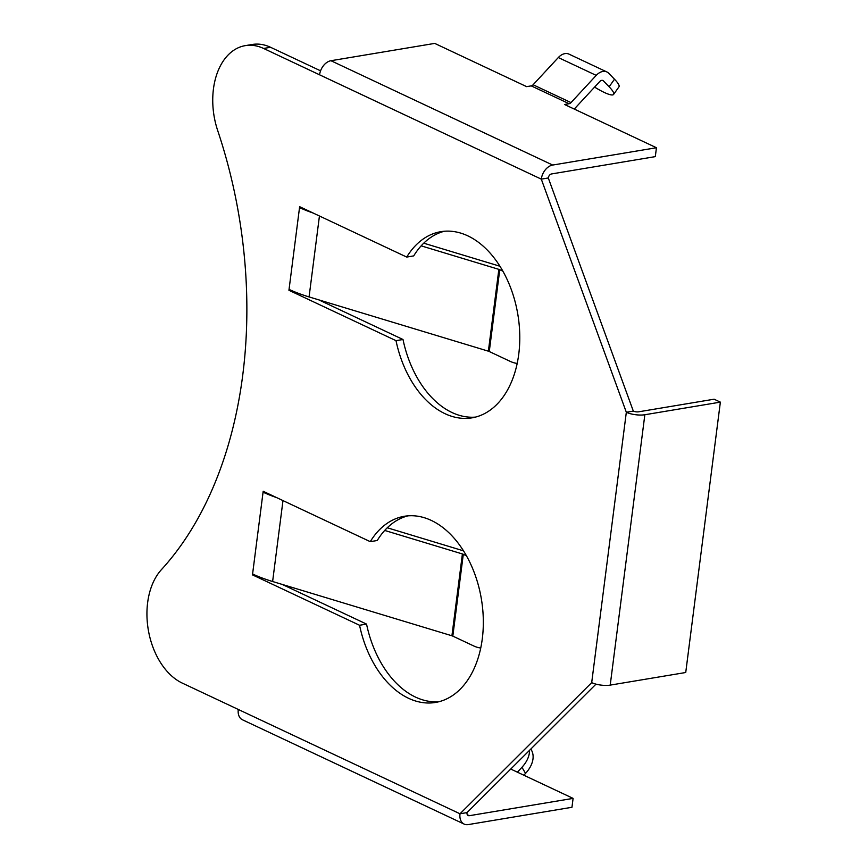 <?xml version="1.0" encoding="UTF-8"?>
<svg xmlns="http://www.w3.org/2000/svg" width="868" height="868" viewBox="0 0 868 868"><rect width="100%" height="100%" fill="white"/><g stroke="black" fill="none" stroke-linecap="round" stroke-linejoin="round"><path stroke-width="1.3" d="M531.216 85.878L569.126 103.715L564.536 104.485L656.447 147.734L655.307 156.62L551.538 173.947A3.776 2.582 115.2 0 0 548.294 177.973L633.325 411.106L626.327 412.267L541.296 179.133L319.576 74.811A13.215 9.027 -64.8 0 1 330.958 60.717L434.727 43.4L526.637 86.648L531.216 85.878A3.776 2.582 115.2 0 0 533.104 84.76L558.308 57.548A13.215 9.027 -64.8 0 1 564.938 53.621A13.215 9.027 -64.8 0 1 568.974 54.12L606.884 71.957A13.215 9.027 -64.8 0 1 608.75 73.292L614.479 79.216A28.687 5.241 35.2 0 1 618.96 86.843L613.611 94.417A28.687 5.241 -144.8 0 0 609.13 86.8L614.479 79.216M569.126 103.715A3.776 2.582 115.2 0 0 571.014 102.598L596.218 75.386A13.215 9.027 -64.8 0 1 602.848 71.458A13.215 9.027 -64.8 0 1 606.884 71.957M574.258 109.053A13.215 9.027 115.2 0 0 574.616 108.684L599.81 81.473A3.776 2.582 -64.8 0 1 601.708 80.355A3.776 2.582 -64.8 0 1 602.859 80.496A3.776 2.582 -64.8 0 1 603.39 80.876L609.13 86.8M591.694 682.639L626.327 412.267A13.215 4.123 7.3 0 0 644.848 414.741L720.364 402.134L685.731 672.505L610.215 685.112A13.215 4.123 7.3 0 1 591.694 682.639L459.997 813.783L182.291 683.105A64.178 42.358 80.5 0 1 147.636 602.674A64.178 42.358 80.5 0 1 161.448 569.614A377.504 249.203 80.5 0 0 217.694 130.558A64.178 42.358 -99.5 0 1 213.441 88.981A64.178 42.358 -99.5 0 1 245.275 45.635A64.178 42.358 -99.5 0 1 263.59 48.456L319.576 74.811M320.574 70.818L270.577 47.295A64.178 42.358 -99.5 0 0 252.262 44.474L245.275 45.635M301.012 207.322L299.525 207.571A84.934 26.507 7.3 0 0 313.098 213.018M299.644 206.682L288.935 290.281L396.014 340.668A94.373 62.301 -99.5 0 0 471.942 417.855A94.373 62.301 -99.5 0 0 517.849 314.509A94.373 62.301 -99.5 0 0 440.857 231.68A94.373 62.301 -99.5 0 0 406.723 257.069L299.644 206.682M318.708 299.829L403.002 339.496A94.373 62.301 -99.5 0 0 475.414 417.117M444.383 231.246A94.373 62.301 -99.5 0 0 413.711 255.897L406.723 257.069M596.001 684.136L466.995 812.611L459.997 813.783A13.215 9.027 -64.8 0 0 464.163 824.101A13.215 9.027 -64.8 0 0 468.188 824.6L571.958 807.283L573.097 798.386L469.328 815.703A3.776 2.582 -64.8 0 1 468.178 815.562A3.776 2.582 -64.8 0 1 466.995 812.611M438.948 701.713A94.373 62.301 80.5 0 1 366.546 624.092L282.252 584.424M264.556 491.917L263.069 492.167L263.188 491.277L370.267 541.665L377.254 540.493A94.373 62.301 80.5 0 1 407.927 515.842M370.267 541.665A94.373 62.301 80.5 0 1 404.401 516.276A94.373 62.301 80.5 0 1 481.393 599.104A94.373 62.301 80.5 0 1 435.486 702.451A94.373 62.301 80.5 0 1 359.558 625.264L252.479 574.876L252.588 573.987A84.934 26.507 7.3 0 0 272.617 581.517L451.924 635.777A3.776 1.183 -172.7 0 1 452.814 636.114L473.776 645.976A43.411 28.655 80.5 0 0 480.72 648.005M548.294 177.973L541.296 179.133A13.215 9.027 115.2 0 1 552.677 165.05L330.958 60.717M403.002 339.496L396.014 340.668M290.433 290.031L288.935 290.281M656.447 147.734L552.677 165.05M633.325 411.106A3.776 1.183 7.3 0 0 638.609 411.812L714.125 399.204L720.364 402.134M510.742 769.048L573.097 798.386M366.546 624.092L359.558 625.264M253.977 574.627L252.479 574.876M238.277 709.449A13.215 9.027 115.2 0 0 242.443 719.778L464.163 824.101M252.588 573.987L263.069 492.167A84.934 26.507 7.3 0 0 276.642 497.614M384.708 530.446L462.405 553.958A3.776 1.183 -172.7 0 1 463.295 554.294L466.441 555.77M387.28 527.777L463.512 550.844M517.415 772.184L521.95 767.29L525.552 773.377A28.687 18.998 -30.6 0 0 531.292 749.843L530.825 749.051M523.849 775.211L525.552 773.377M529.513 750.353A28.687 18.998 149.4 0 1 521.95 767.29M289.044 289.391A84.934 26.507 7.3 0 0 309.073 296.921L488.38 351.182A3.776 1.183 -172.7 0 1 489.27 351.518L510.232 361.381A43.411 28.655 -99.5 0 0 517.187 363.41M421.164 245.85L498.861 269.362A3.776 1.183 -172.7 0 1 499.762 269.698L502.897 271.174M423.736 243.181L499.979 266.248M594.602 87.104A28.687 5.241 -144.8 0 0 604.28 92.453A28.687 5.241 -144.8 0 0 613.611 94.417M270.577 47.295L263.59 48.456M610.215 685.112L644.848 414.741M467.331 814.77L469.328 815.703M463.295 554.294L452.814 636.114M462.405 553.958L451.924 635.777M282.979 500.597L272.617 581.517M489.27 351.518L499.762 269.698M488.38 351.182L498.861 269.362M309.073 296.921L319.435 216.002M602.229 80.323L603.39 80.876M533.104 84.76L571.014 102.598M558.308 57.548L596.218 75.386"/></g></svg>
